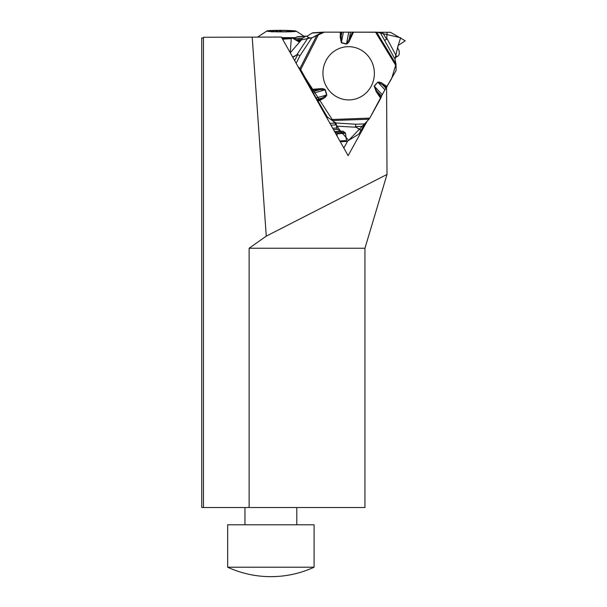 <?xml version="1.0" encoding="UTF-8"?>
<svg xmlns="http://www.w3.org/2000/svg" width="607" height="607" viewBox="0 0 607 607"><rect width="100%" height="100%" fill="white"/><g stroke="black" fill="none" stroke-linecap="round" stroke-linejoin="round"><path stroke-width="0.91" d="M295.7 37.634L281.731 37.634M203.466 37.975L201.736 37.983L201.736 507.513L203.466 507.513L203.466 37.27L281.405 37.057L348.115 155.658L367.045 121.43M347.758 140.915L343.828 148.025M386.591 87.484L387 174.459L266.268 236.131L252.201 37.057M203.466 507.513L364.951 507.513L364.951 248.248L387 174.459M310.792 524.797L314.085 524.797L314.085 567.219L227.663 567.219L227.663 524.797L310.792 524.797M249.128 507.513L249.128 248.248L266.268 236.131M364.951 248.248L249.128 248.248M295.708 30.987A14.689 0.766 -179.7 0 1 296.11 31.101A14.689 0.766 -179.7 0 1 281.519 31.883A14.689 0.766 -179.7 0 1 266.928 30.957A14.689 0.766 -179.7 0 1 280.457 30.35A14.689 0.766 -179.7 0 1 295.708 30.987M271.959 32.019L272.9 31.526A12.186 0.637 0.3 0 0 284.668 31.746A12.186 0.637 0.3 0 0 293.287 31.336A12.186 0.637 0.3 0 0 293.651 31.238A12.186 0.637 0.3 0 0 290.131 30.714L286.542 31.716M281.823 31.754L281.504 31.207L278.363 30.487L276.003 31.253L276.185 31.663M271.951 31.443L269.751 30.896A12.186 0.637 0.3 0 0 269.387 31.116A12.186 0.637 0.3 0 0 272.9 31.526M269.751 30.896A12.186 0.637 0.3 0 1 278.363 30.487A12.186 0.637 0.3 0 1 290.131 30.714L291.064 31.541L291.345 31.048M329.942 123.35L335.868 122.963L355.755 124.23L364.845 123.904L369.754 118.122L380.688 98.364L382.213 94.639L395.84 70.981A2.162 2.087 -93.7 0 0 396.113 69.904L395.946 63.97L394.975 59.046L395.65 57.437L398.389 55.798L399.209 54.387L399.194 50.791L397.82 48.431L397.813 46.269L398.374 45.305L405.264 40.821L390.415 32.262L387.031 32.277L386.727 39.076L387.031 32.277M364.845 123.904L360.953 130.422L355.399 126.726L361.104 130.126M340.239 141.651L347.219 141.249L358.904 134.041L360.953 130.422M282.604 39.197L291.246 38.628L290.26 52.801L301.482 39.842L312.461 37.581L324.35 32.141L376.598 32.148L400.65 37.755L397.813 46.648L394.975 59.046L380.081 32.254L322.947 32.141A2.162 2.087 -93.7 0 0 321.907 32.429L312.18 33.066L306.808 36.283M380.081 32.254L386.697 32.277M369.041 119.184L348.63 140.384L340.671 131.233L332.871 120.581L297.893 66.368L300.677 69.608L311.786 89.366L313.349 93.175L327.181 116.749A2.162 2.087 -93.7 0 0 327.947 117.546L326.725 117.621M346.514 141.241L345.52 133.267L343.122 131.233L340.595 131.188L337.583 129.39L336.726 128.001L336.005 123.092M334.836 131.84L336.551 132.865A1.123 1.085 -93.7 0 1 337.097 133.821L337.143 136.15M335.868 122.963L327.947 117.546M291.246 38.628L291.982 37.862L283.112 38.438A0.766 0.744 86.3 0 0 282.786 38.537L282.763 38.552A0.766 0.744 86.3 0 0 282.452 38.916M291.982 37.862L298.705 41.701L300.973 40.472L302.4 38.142L306.08 36.132L297.62 36.678A1.639 1.586 -93.7 0 0 296.929 36.898L293.932 38.696A1.639 1.586 86.3 0 0 293.75 38.818M309.714 37.998L311.915 37.854L310.018 38.089L306.08 36.132M311.915 37.854L321.907 32.429M313.22 32.77A2.162 2.087 86.3 0 0 312.18 33.066M348.775 99.912A26.625 25.714 86.3 0 0 374.011 68.97A26.625 25.714 86.3 0 0 340.307 48.082A26.625 25.714 86.3 0 0 323 74.965A26.625 25.714 86.3 0 0 343.645 99.373A26.625 25.714 86.3 0 0 348.775 99.912M386.712 87.34L382.539 84.639L385.953 88.288M387.198 86.604L383.055 83.918L382.539 84.639L377.949 82.294L384.959 89.79M384.944 40.244L386.727 39.076M350.535 32.163L349.169 39.341L352.508 32.148M341.111 32.148L341.415 42.566L346.514 43.879L349.169 39.341L349.989 39.705L353.494 32.141M381.53 96.111L376.689 90.944L381.052 97.56M383.055 83.918C381.424 82.537 379.671 81.945 377.797 82.135L374.322 86.194L376.689 90.944L376.097 91.407L380.688 98.364M317.909 100.405L322.234 98.03L317.142 99.487M318.402 101.134L322.704 98.774L322.234 98.03L326.801 94.958L325.337 89.737L319.866 89.608L312.651 91.672M355.755 124.23L355.399 126.726M312.165 90.185L319.866 89.608L319.889 88.759C321.945 88.334 323.759 88.66 325.337 89.737M349.989 39.705C349.329 41.762 348.152 43.226 346.468 44.099L341.369 42.786L340.216 37.186L340.952 37.224L341.908 32.163M311.679 37.96L299.964 55.745L297.605 54.478L292.817 57.346M292.657 57.058L297.605 54.478M369.724 118.168L383.89 91.672L391.629 78.599L395.992 64.251M395.954 64.001L394.99 59.16M326.27 116.81L327.181 116.749M340.231 141.636L346.491 141.234M339.867 140.983L346.096 140.581M337.097 133.821L345.52 133.267M336.551 132.865L344.935 132.318M341.878 131.317L343.122 131.233M334.578 131.582L340.595 131.188M333.493 129.655L337.583 129.39M332.704 128.259L336.726 128.001M330.982 125.186L336.559 124.83M282.763 38.552L291.641 37.975M282.786 38.537L291.663 37.96M298.242 41.61L299.175 41.549M296.831 40.745L300.973 40.472M295.639 40.001L301.542 39.614M295.328 39.804L301.573 39.402M293.932 38.696L302.4 38.142M296.929 36.898L305.397 36.344M377.797 82.135L374.17 86.042L382.213 94.639M382.418 32.277L386.613 39.182M346.468 44.099L348.737 32.179M341.369 42.786L343.395 32.171M376.598 32.148L395.946 63.97M375.536 32.141L396.098 65.958M340.216 37.186L340.375 32.141M318.614 34.402L300.677 69.608M311.786 89.366L319.889 88.759M322.704 98.774C324.669 98.008 326.035 96.733 326.801 94.958M369.754 118.122L331.263 119.518M374.17 86.042L376.097 91.407M387.061 38.643L396.728 56.762M316.133 98.015L326.589 95.018L325.124 89.798L313.349 93.175M363.229 126.294L355.368 126.582M369.018 119.215L332.788 120.52M355.611 127.235L336.582 126.135M294.645 60.601L297.749 54.524M299.964 55.745L296.14 63.249M299.934 68.545L316.808 35.411M297.089 54.402L308.379 37.255M227.663 567.219A103.706 103.706 0 0 0 314.085 567.219M296.8 524.797L296.8 507.513M244.947 524.797L244.947 507.513M296.102 31.101L304.122 36.261M266.928 30.957L257.732 37.057M346.916 141.348L340.307 141.772M341.46 131.408L334.723 131.848M313.091 32.778L322.818 32.141"/></g></svg>
